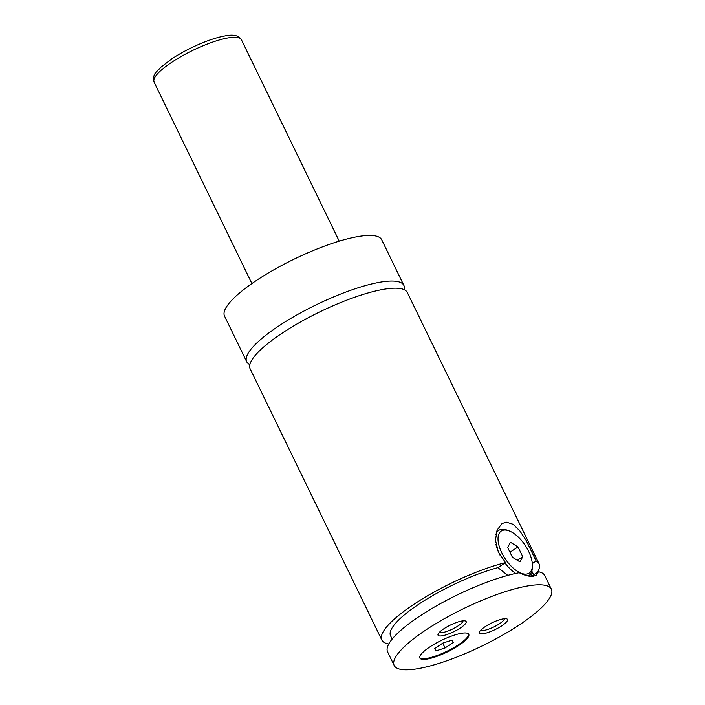 <?xml version="1.0" encoding="UTF-8"?>
<svg xmlns="http://www.w3.org/2000/svg" width="705" height="705" viewBox="0 0 705 705"><rect width="100%" height="100%" fill="white"/><g stroke="black" fill="none" stroke-linecap="round" stroke-linejoin="round"><path stroke-width="1.06" d="M404.168 289.667A87.367 20.842 154.1 0 0 403.868 285.402A87.367 20.842 154.1 0 0 278.775 325.966A87.367 20.842 154.1 0 0 246.688 361.727A87.367 20.842 154.1 0 0 249.852 364.591M537.395 572.425A87.367 20.842 154.1 0 0 539.017 563.718L407.331 292.531A87.367 20.842 154.1 0 0 319.638 311.945A87.367 20.842 154.1 0 0 250.152 368.847L381.837 640.043A87.367 20.842 154.1 0 0 388.763 644.017M429.865 646.934A27.178 6.486 154.1 0 0 419.88 658.056A27.178 6.486 154.1 0 0 458.805 645.436A27.178 6.486 154.1 0 0 468.781 634.315A27.178 6.486 154.1 0 0 429.865 646.934M419.757 657.703A27.178 6.486 154.1 0 0 458.47 644.758A27.178 6.486 154.1 0 0 468.578 633.998M495.809 534.751A27.178 12.954 -123.6 0 1 498.77 530.38A27.178 12.954 -123.6 0 1 502.26 529.288A27.178 12.954 -123.6 0 1 507.027 530.116L508.931 530.812A25.239 12.029 56.4 0 0 504.507 530.037A25.239 12.029 56.4 0 0 501.775 552.782A25.239 12.029 56.4 0 0 525.921 574.134A25.239 12.029 56.4 0 0 532.372 566.15A25.239 12.029 56.4 0 0 508.931 530.812M532.372 566.15L532.275 568.177A27.178 12.954 -123.6 0 1 528.821 575.677A27.178 12.954 -123.6 0 1 528.283 576.003M515.699 573.429A27.178 12.954 -123.6 0 1 504.956 562.969M500.409 555.884A27.178 12.954 -123.6 0 1 495.932 544.295M532.319 563.568L536.179 561.013L526.141 540.391L519.805 530.83L513.073 524.273L506.305 522.123L502.013 523.577L497.069 530.142L495.483 540.215L498.312 551.909L505.52 562.599L497.924 567.631L507.794 575.377M531.165 576.382L530.936 573.359M394.192 665.485A87.367 20.842 154.1 0 0 519.285 624.921A87.367 20.842 154.1 0 0 551.363 589.16A87.367 20.842 154.1 0 0 426.269 629.724A87.367 20.842 154.1 0 0 394.192 665.485L387.6 651.913A87.367 20.842 154.1 0 1 429.918 609.693A87.367 20.842 154.1 0 1 519.153 572.724C524.599 575.351 529.102 576.567 532.654 576.39L536.346 575.342L538.435 571.729L531.403 576.399M443.789 628.816A15.625 3.728 154.1 0 0 438.078 634.183A15.625 3.728 154.1 0 0 444.855 635.196A15.625 3.728 154.1 0 0 460.427 627.961A15.625 3.728 154.1 0 0 465.335 620.946A15.625 3.728 154.1 0 0 443.789 628.816M439.418 632.306A13.201 3.146 154.1 0 0 458.1 625.908A13.201 3.146 154.1 0 0 463.035 620.832M485.128 626.683A15.625 3.728 154.1 0 0 479.418 632.05A15.625 3.728 154.1 0 0 486.203 633.064A15.625 3.728 154.1 0 0 501.766 625.828A15.625 3.728 154.1 0 0 506.675 618.814A15.625 3.728 154.1 0 0 485.128 626.683M480.757 630.164A13.201 3.146 154.1 0 0 499.448 623.775A13.201 3.146 154.1 0 0 504.375 618.699M403.868 285.402L381.713 239.779A87.367 20.842 154.1 0 0 256.62 280.343A87.367 20.842 154.1 0 0 224.543 316.104L246.688 361.727M505.52 562.599A87.367 20.842 154.1 0 0 419.757 600.519A87.367 20.842 154.1 0 0 381.837 640.043M539.017 563.718A87.367 20.842 154.1 0 0 536.179 561.013M497.924 567.631A77.656 18.524 154.1 0 0 422.965 601.497A77.656 18.524 154.1 0 0 390.57 635.804L392.165 639.082M551.363 589.16L544.78 575.588A87.367 20.842 154.1 0 0 538.435 571.729M510.464 542.295L507.671 547.459L512.42 557.25L519.973 561.876L522.758 556.712L518.008 546.921L510.464 542.295M509.988 552.235L518.008 546.921M517.373 560.29L522.758 556.712M452.213 640.061L442.943 643.057L434.729 648.503L435.796 650.953L445.067 647.965L453.28 642.519L452.213 640.061M452.099 640.096L453.28 642.519M442.74 643.18L445.067 647.965M241.374 39.656A48.539 11.58 154.1 0 0 171.879 62.19A48.539 11.58 154.1 0 0 154.051 82.053C152.439 72.888 156.581 72.694 160.511 67.521L171.8 58.85C181.194 52.681 191.549 47.288 202.864 42.67C211.121 39.339 218.418 37.101 224.745 35.946C233.276 34.148 238.819 35.382 241.374 39.656L339.22 241.154M528.327 576.011L528.821 575.677M496.452 531.914L498.77 530.38M154.051 82.053L251.896 283.56M531.826 571.138L533.65 574.901"/></g></svg>
